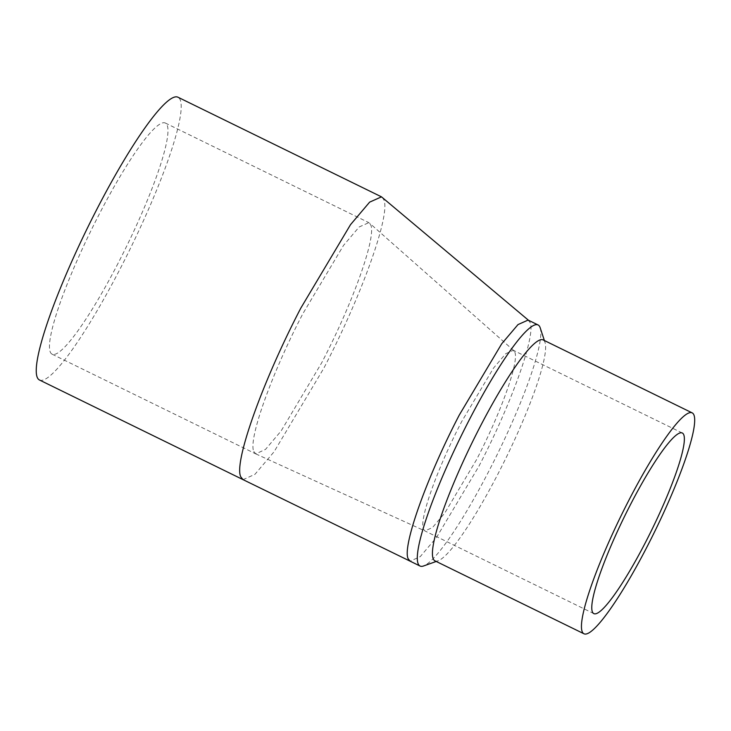<?xml version="1.0" encoding="UTF-8"?>
<svg xmlns="http://www.w3.org/2000/svg" width="731" height="731" viewBox="0 0 731 731"><rect width="100%" height="100%" fill="white"/><g stroke="black" fill="none" stroke-linecap="round" stroke-linejoin="round"><path stroke-width="0.55" stroke-dasharray="3.65 2.74" d="M382.24 197.343L383.793 199.691C390.911 213.845 362.137 294.694 323.76 368.323L274.043 451.822L254.927 474.346L243.067 479.646M528.111 320.077L530.076 322.499C536.152 334.57 511.618 403.494 478.906 466.259L436.517 537.44L420.224 556.647L410.109 561.161M253.812 451.52L255.768 453.878L265.499 449.41L281.124 430.961L321.667 362.832C353.036 302.643 376.566 236.552 370.736 224.974L368.853 222.653L359.159 226.975L343.533 245.388L302.881 313.663C271.512 373.852 247.983 439.943 253.812 451.52M514.788 352.114C519.339 361.16 500.963 412.796 476.448 459.826L444.768 513.061L432.56 527.48L424.958 530.962L423.432 529.125C418.881 520.079 437.257 468.434 461.773 421.412L493.535 368.068L505.742 353.676L513.317 350.295L514.788 352.114M39.501 380.01A157.43 23.776 116.1 0 0 120.213 268.688A157.43 23.776 116.1 0 0 177.935 97.205M118.111 263.197A128.702 19.435 -63.9 0 1 52.139 354.206A128.702 19.435 -63.9 0 1 99.325 214.028A128.702 19.435 -63.9 0 1 165.307 123.018A128.702 19.435 -63.9 0 1 118.111 263.197M540.163 327.726A134.212 20.267 -63.9 0 1 488.865 471.13A134.212 20.267 -63.9 0 1 423.541 565.986M434.954 560.841A122.991 18.577 116.1 0 0 438.134 560.787A122.991 18.577 116.1 0 0 498.003 473.862A122.991 18.577 116.1 0 0 545.015 342.446A122.991 18.577 116.1 0 0 544.897 342.117A122.991 18.577 116.1 0 0 543.106 339.897M255.768 453.878L424.958 530.962M52.139 354.206L255.686 453.841M682.279 432.999L513.317 350.295M545.015 342.446L544.385 340.527M438.134 560.787L436.233 561.463M593.855 613.638L424.903 530.934M165.307 123.018L368.853 222.653M513.847 350.652L369.53 223.11"/><path stroke-width="1.1" d="M381.491 196.849L177.935 97.205A157.43 23.776 116.1 0 0 97.232 208.536A157.43 23.776 116.1 0 0 39.501 380.01L243.057 479.646L240.755 476.804C233.628 462.65 262.411 381.801 300.779 308.171L350.514 224.664L369.63 202.14L381.491 196.849L528.76 320.498M243.067 479.646L410.1 561.161L408.145 558.74C402.068 546.669 426.602 477.745 459.315 414.98L501.704 343.789L518.005 324.582L528.111 320.077L538.071 324.948A134.212 20.267 -63.9 0 1 540.035 327.369A134.212 20.267 -63.9 0 1 540.163 327.726L544.385 340.527M436.233 561.463L423.541 565.986A134.212 20.267 -63.9 0 1 420.06 566.041A134.212 20.267 -63.9 0 1 418.105 563.619A134.212 20.267 -63.9 0 1 469.275 419.859A134.212 20.267 -63.9 0 1 538.071 324.948M645.409 542.53A100.558 15.187 116.1 0 0 682.279 432.999A100.558 15.187 116.1 0 0 630.725 504.116A100.558 15.187 116.1 0 0 593.855 613.638A100.558 15.187 116.1 0 0 645.409 542.53M692.138 412.851L543.106 339.897A122.991 18.577 116.1 0 0 480.048 426.877A122.991 18.577 116.1 0 0 433.154 558.621A122.991 18.577 116.1 0 0 434.954 560.841L583.996 633.795A122.991 18.577 -63.9 0 1 629.089 499.83A122.991 18.577 -63.9 0 1 692.138 412.851A122.991 18.577 -63.9 0 1 647.045 546.815A122.991 18.577 -63.9 0 1 583.996 633.795M420.06 566.041L410.1 561.161"/></g></svg>
